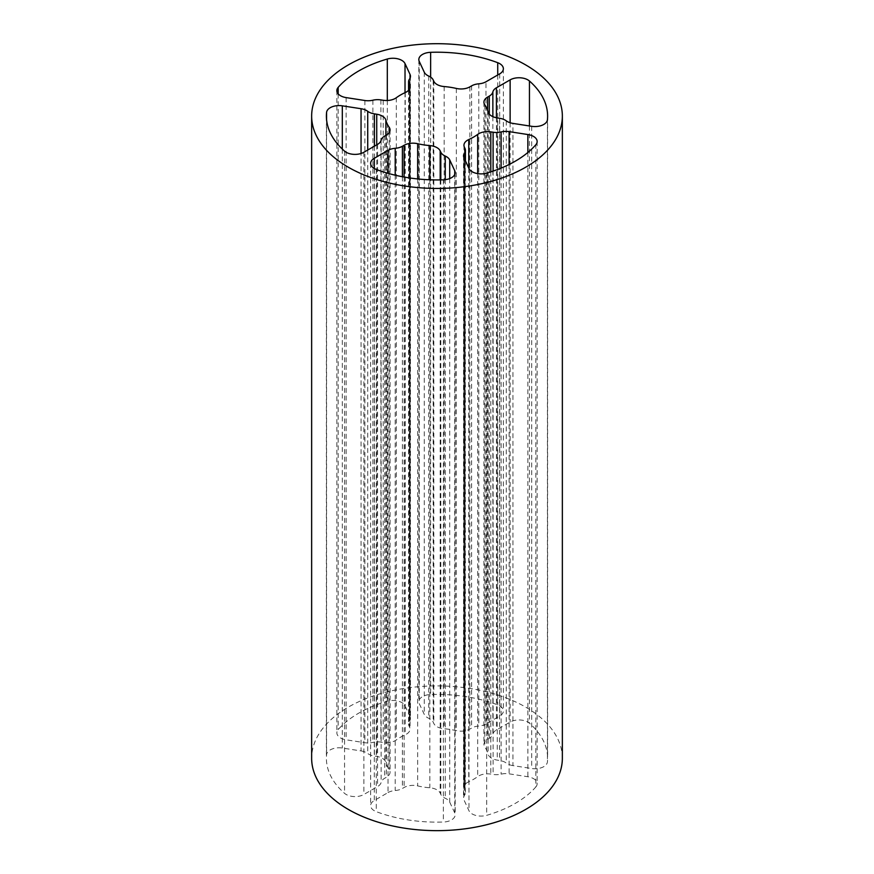 <?xml version="1.0" encoding="UTF-8"?>
<svg xmlns="http://www.w3.org/2000/svg" width="874" height="874" viewBox="0 0 874 874"><rect width="100%" height="100%" fill="white"/><g stroke="black" fill="none" stroke-linecap="round" stroke-linejoin="round"><path stroke-width="0.66" stroke-dasharray="4.37 3.28" d="M512.951 765.613A12.52 7.232 180 0 1 506.275 763.046A12.52 7.232 0 0 0 499.589 760.478L497.273 760.118A12.52 7.232 180 0 1 488.118 754.142A51.621 29.803 0 0 0 484.852 747.106A12.52 7.232 0 0 1 483.934 744.397A12.52 7.232 0 0 1 487.605 739.284L489.298 738.301A12.52 7.232 0 0 0 492.86 734.149A12.52 7.232 0 0 1 496.41 729.998L510.132 722.077A12.52 7.232 0 0 1 529.447 723.213A110.605 63.857 0 0 1 547.605 758.271A110.605 63.857 0 0 1 547.419 761.953A12.52 7.232 180 0 1 531.687 768.519L512.951 765.613L512.951 123.409M485.988 723.978A12.52 7.232 180 0 1 478.788 726.032A12.52 7.232 0 0 0 471.599 728.075L469.895 729.058A12.52 7.232 180 0 1 456.348 730.653A51.621 29.803 0 0 0 444.167 728.763A12.52 7.232 0 0 1 433.81 723.475L433.187 722.143A12.52 7.232 0 0 0 428.741 718.286A12.52 7.232 0 0 1 424.283 714.429L419.258 703.614A12.52 7.232 0 0 1 418.832 701.735A12.52 7.232 0 0 1 430.631 694.524A110.605 63.857 0 0 1 497.721 704.903A12.52 7.232 180 0 1 503.369 710.944A12.52 7.232 180 0 1 499.699 716.057L485.988 723.978L485.988 81.774M410.037 716.636A12.52 7.232 180 0 1 410.463 718.504A12.52 7.232 180 0 1 409.524 721.258A12.52 7.232 0 0 0 408.573 724.011A12.52 7.232 0 0 0 408.999 725.879L409.622 727.223A12.52 7.232 180 0 1 410.048 729.091A12.52 7.232 180 0 1 405.241 734.783A51.621 29.803 0 0 0 396.315 739.939A12.52 7.232 0 0 1 383.205 742.474L380.889 742.113A12.52 7.232 0 0 0 372.881 742.408A12.52 7.232 0 0 1 364.873 742.714L346.137 739.808A12.52 7.232 0 0 1 336.851 732.827A12.52 7.232 0 0 1 338.183 729.582A110.605 63.857 0 0 1 387.302 701.232A12.52 7.232 180 0 1 405.023 705.81L410.037 716.636L410.037 78.168M361.049 750.93A12.52 7.232 180 0 1 367.725 753.508A12.52 7.232 0 0 0 374.411 756.076L376.727 756.436A12.52 7.232 180 0 1 385.882 762.412A51.621 29.803 0 0 0 389.149 769.448A12.52 7.232 0 0 1 390.066 772.157A12.52 7.232 0 0 1 386.395 777.27L384.702 778.253A12.52 7.232 0 0 0 381.14 782.405A12.52 7.232 0 0 1 377.59 786.556L363.868 794.477A12.52 7.232 0 0 1 344.553 793.33A110.605 63.857 0 0 1 326.395 758.271A110.605 63.857 0 0 1 326.581 754.601A12.52 7.232 180 0 1 342.313 748.035L361.049 750.93L361.049 153.496M388.012 792.576A12.52 7.232 180 0 1 395.212 790.522A12.52 7.232 0 0 0 402.401 788.468L404.105 787.496A12.52 7.232 180 0 1 417.652 785.901A51.621 29.803 0 0 0 429.833 787.791A12.52 7.232 0 0 1 440.19 793.079L440.813 794.411A12.52 7.232 0 0 0 445.259 798.268A12.52 7.232 0 0 1 449.717 802.124L454.742 812.94A12.52 7.232 0 0 1 455.168 814.808A12.52 7.232 0 0 1 443.369 822.03A110.605 63.857 0 0 1 376.279 811.651A12.52 7.232 180 0 1 370.631 805.61A12.52 7.232 180 0 1 374.301 800.497L388.012 792.576L388.012 173.325M535.817 786.971A12.52 7.232 0 0 0 537.149 783.727A12.52 7.232 0 0 0 527.863 776.746L509.127 773.84A12.52 7.232 0 0 0 501.119 774.146A12.52 7.232 0 0 1 493.111 774.44L490.795 774.08A12.52 7.232 0 0 0 477.685 776.615A51.621 29.803 0 0 1 468.759 781.771A12.52 7.232 180 0 0 463.952 787.463A12.52 7.232 180 0 0 464.378 789.331L465.001 790.675A12.52 7.232 0 0 1 465.427 792.543A12.52 7.232 0 0 1 464.476 795.296A12.52 7.232 180 0 0 463.537 798.049A12.52 7.232 180 0 0 463.963 799.918L468.977 810.733A12.52 7.232 180 0 0 486.698 815.322A110.605 63.857 0 0 0 535.817 786.971L535.817 144.767M562.353 758.271A125.353 72.367 0 0 0 437 685.904A125.353 72.367 0 0 0 311.647 758.271M506.275 120.841L506.275 763.046M499.589 118.274L499.589 760.478M497.273 117.914L497.273 760.118M488.118 111.938L488.118 754.142M484.852 104.902L484.852 747.106M487.605 110.2L487.605 739.284M489.298 114.144L489.298 738.301M492.86 116.646L492.86 734.149M496.41 117.761L496.41 729.998M510.132 122.753L510.132 722.077M529.447 125.965L529.447 723.213M547.419 119.749L547.419 761.953M531.687 126.315L531.687 768.519M478.788 83.828L478.788 726.032M471.599 85.87L471.599 728.075M469.895 86.854L469.895 729.058M456.348 88.449L456.348 730.653M444.167 86.559L444.167 728.763M433.81 81.271L433.81 723.475M433.187 79.938L433.187 722.143M428.741 76.082L428.741 718.286M424.283 72.225L424.283 714.429M419.258 61.409L419.258 703.614M430.631 77.12L430.631 694.524M497.721 74.989L497.721 704.903M499.699 73.853L499.699 716.057M409.524 79.053L409.524 721.258M408.999 89.782L408.999 725.879M409.622 88.755L409.622 727.223M405.241 92.578L405.241 734.783M396.315 97.735L396.315 739.939M383.205 100.27L383.205 742.474M380.889 99.909L380.889 742.113M372.881 100.204L372.881 742.408M364.873 100.51L364.873 742.714M346.137 97.604L346.137 739.808M338.183 93.879L338.183 729.582M387.302 100.499L387.302 701.232M405.023 92.677L405.023 705.81M367.725 150.044L367.725 753.508M374.411 146.187L374.411 756.076M376.727 144.855L376.727 756.436M385.882 135.361L385.882 762.412M389.149 132.662L389.149 769.448M386.395 135.066L386.395 777.27M384.702 136.049L384.702 778.253M381.14 140.201L381.14 782.405M377.59 144.352L377.59 786.556M363.868 152.273L363.868 794.477M344.553 151.126L344.553 793.33M326.581 119.749L326.581 754.601M342.313 149.083L342.313 748.035M395.212 175.193L395.212 790.522M402.401 176.723L402.401 788.468M404.105 177.04L404.105 787.496M417.652 178.941L417.652 785.901M429.833 179.793L429.833 787.791M440.19 179.902L440.19 793.079M440.813 179.891L440.813 794.411M445.259 179.673L445.259 798.268M449.717 178.569L449.717 802.124M454.742 174.483L454.742 812.94M443.369 179.826L443.369 822.03M376.279 169.447L376.279 811.651M374.301 168.518L374.301 800.497M527.863 152.48L527.863 776.746M486.698 173.118L486.698 815.322M468.977 168.529L468.977 810.733M463.963 157.713L463.963 799.918M464.476 158.828L464.476 795.296M465.001 148.471L465.001 790.675M464.378 147.127L464.378 789.331M468.759 168.059L468.759 781.771M477.685 173.62L477.685 776.615M490.795 171.872L490.795 774.08M493.111 171.096L493.111 774.44M501.119 168.103L501.119 774.146M509.127 164.487L509.127 773.84M483.934 102.192L483.934 744.397M547.605 116.067L547.605 758.271M418.832 59.541L418.832 701.735M503.369 68.74L503.369 710.944M410.463 76.3L410.463 718.504M408.573 90.284L408.573 724.011M410.048 86.887L410.048 729.091M336.851 90.623L336.851 732.827M390.066 129.953L390.066 772.157M326.395 116.067L326.395 758.271M455.168 172.604L455.168 814.808M370.631 163.405L370.631 805.61M537.149 141.522L537.149 783.727M463.537 155.845L463.537 798.049M465.427 160.871L465.427 792.543M463.952 145.259L463.952 787.463"/><path stroke-width="1.31" d="M487.605 97.08L489.298 96.096A12.52 7.232 0 0 0 492.86 91.945A12.52 7.232 0 0 1 496.41 87.793L510.132 79.873A12.52 7.232 0 0 1 529.447 81.009A110.605 63.857 0 0 1 547.605 116.067A110.605 63.857 0 0 1 547.419 119.749A12.52 7.232 180 0 1 531.687 126.315L512.951 123.409A12.52 7.232 180 0 1 506.275 120.841A12.52 7.232 0 0 0 499.589 118.274L497.273 117.914A12.52 7.232 180 0 1 488.118 111.938A51.621 29.803 0 0 0 484.852 104.902A12.52 7.232 0 0 1 483.934 102.192A12.52 7.232 0 0 1 487.605 97.08L487.605 110.2M430.631 52.32A110.605 63.857 0 0 1 497.721 62.699A12.52 7.232 180 0 1 503.369 68.74A12.52 7.232 180 0 1 499.699 73.853L485.988 81.774A12.52 7.232 180 0 1 478.788 83.828A12.52 7.232 0 0 0 471.599 85.87L469.895 86.854A12.52 7.232 180 0 1 456.348 88.449A51.621 29.803 0 0 0 444.167 86.559A12.52 7.232 0 0 1 433.81 81.271L433.187 79.938A12.52 7.232 0 0 0 428.741 76.082A12.52 7.232 0 0 1 424.283 72.225L419.258 61.409A12.52 7.232 0 0 1 418.832 59.541A12.52 7.232 0 0 1 430.631 52.32L430.631 77.12M338.183 87.378A110.605 63.857 0 0 1 387.302 59.028A12.52 7.232 180 0 1 405.023 63.605L410.037 74.432A12.52 7.232 180 0 1 410.463 76.3A12.52 7.232 180 0 1 409.524 79.053A12.52 7.232 0 0 0 408.573 81.806A12.52 7.232 0 0 0 408.999 83.675L409.622 85.018A12.52 7.232 180 0 1 410.048 86.887A12.52 7.232 180 0 1 405.241 92.578A51.621 29.803 0 0 0 396.315 97.735A12.52 7.232 0 0 1 383.205 100.27L380.889 99.909A12.52 7.232 0 0 0 372.881 100.204A12.52 7.232 0 0 1 364.873 100.51L346.137 97.604A12.52 7.232 0 0 1 336.851 90.623A12.52 7.232 0 0 1 338.183 87.378L338.183 93.879M389.149 127.243A12.52 7.232 0 0 1 390.066 129.953A12.52 7.232 0 0 1 386.395 135.066L384.702 136.049A12.52 7.232 0 0 0 381.14 140.201A12.52 7.232 0 0 1 377.59 144.352L363.868 152.273A12.52 7.232 0 0 1 344.553 151.126A110.605 63.857 0 0 1 326.395 116.067A110.605 63.857 0 0 1 326.581 112.396A12.52 7.232 180 0 1 342.313 105.83L361.049 108.726A12.52 7.232 180 0 1 367.725 111.304A12.52 7.232 0 0 0 374.411 113.871L376.727 114.232A12.52 7.232 180 0 1 385.882 120.208A51.621 29.803 0 0 0 389.149 127.243L389.149 132.662M429.833 145.587A12.52 7.232 0 0 1 440.19 150.874L440.813 152.207A12.52 7.232 0 0 0 445.259 156.064A12.52 7.232 0 0 1 449.717 159.92L454.742 170.736A12.52 7.232 0 0 1 455.168 172.604A12.52 7.232 0 0 1 443.369 179.826A110.605 63.857 0 0 1 376.279 169.447A12.52 7.232 180 0 1 370.631 163.405A12.52 7.232 180 0 1 374.301 158.292L388.012 150.372A12.52 7.232 180 0 1 395.212 148.318A12.52 7.232 0 0 0 402.401 146.264L404.105 145.292A12.52 7.232 180 0 1 417.652 143.697A51.621 29.803 0 0 0 429.833 145.587L429.833 179.793M527.863 134.541L509.127 131.635A12.52 7.232 0 0 0 501.119 131.941A12.52 7.232 0 0 1 493.111 132.236L490.795 131.876A12.52 7.232 0 0 0 477.685 134.41A51.621 29.803 0 0 1 468.759 139.567A12.52 7.232 180 0 0 463.952 145.259A12.52 7.232 180 0 0 464.378 147.127L465.001 148.471A12.52 7.232 0 0 1 465.427 150.339A12.52 7.232 0 0 1 464.476 153.092A12.52 7.232 180 0 0 463.537 155.845A12.52 7.232 180 0 0 463.963 157.713L468.977 168.529A12.52 7.232 180 0 0 486.698 173.118A110.605 63.857 0 0 0 535.817 144.767A12.52 7.232 0 0 0 537.149 141.522A12.52 7.232 0 0 0 527.863 134.541L527.863 152.48M348.365 167.251A125.353 72.367 0 0 0 484.972 182.939A125.353 72.367 0 0 0 562.353 116.067A125.353 72.367 0 0 0 437 43.7A125.353 72.367 0 0 0 311.647 116.067A125.353 72.367 0 0 0 348.365 167.251M311.647 116.067L311.647 758.271A125.353 72.367 0 0 0 348.365 809.455A125.353 72.367 0 0 0 484.972 825.143A125.353 72.367 0 0 0 562.353 758.271L562.353 116.067M489.298 96.096L489.298 114.144M492.86 91.945L492.86 116.646M496.41 87.793L496.41 117.761M510.132 79.873L510.132 122.753M529.447 81.009L529.447 125.965M497.721 62.699L497.721 74.989M410.037 74.432L410.037 78.168M408.999 83.675L408.999 89.782M409.622 85.018L409.622 88.755M387.302 59.028L387.302 100.499M405.023 63.605L405.023 92.677M361.049 108.726L361.049 153.496M367.725 111.304L367.725 150.044M374.411 113.871L374.411 146.187M376.727 114.232L376.727 144.855M385.882 120.208L385.882 135.361M326.581 112.396L326.581 119.749M342.313 105.83L342.313 149.083M388.012 150.372L388.012 173.325M395.212 148.318L395.212 175.193M402.401 146.264L402.401 176.723M404.105 145.292L404.105 177.04M417.652 143.697L417.652 178.941M440.19 150.874L440.19 179.902M440.813 152.207L440.813 179.891M445.259 156.064L445.259 179.673M449.717 159.92L449.717 178.569M454.742 170.736L454.742 174.483M374.301 158.292L374.301 168.518M464.476 153.092L464.476 158.828M468.759 139.567L468.759 168.059M477.685 134.41L477.685 173.62M490.795 131.876L490.795 171.872M493.111 132.236L493.111 171.096M501.119 131.941L501.119 168.103M509.127 131.635L509.127 164.487M408.573 81.806L408.573 90.284M465.427 150.339L465.427 160.871"/></g></svg>
